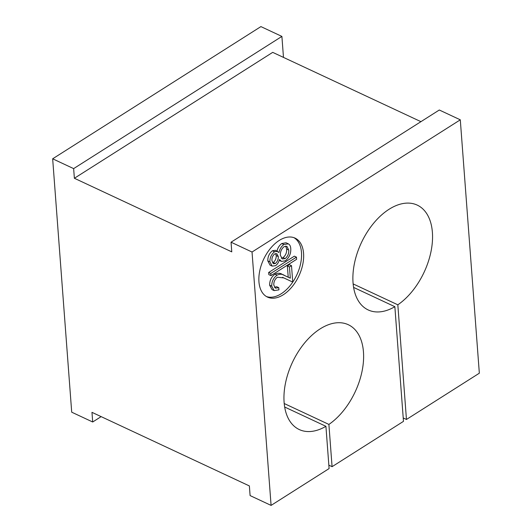 <?xml version="1.0" encoding="UTF-8"?>
<svg xmlns="http://www.w3.org/2000/svg" width="532" height="532" viewBox="0 0 532 532"><rect width="100%" height="100%" fill="white"/><g stroke="black" fill="none" stroke-linecap="round" stroke-linejoin="round"><path stroke-width="0.8" d="M284.221 403.529L328.896 424.423A57.868 34.666 115.1 0 0 362.206 370.478A57.868 34.666 115.1 0 0 348.294 324.713A57.868 34.666 115.1 0 0 320.158 328.876A57.868 34.666 115.1 0 0 285.564 382.781A57.868 34.666 115.1 0 0 299.277 429.557A57.868 34.666 115.1 0 0 325.923 426.312L329.102 468.572L271.087 505.4L250.1 495.585L249.375 485.935L91.97 412.34L92.694 421.996L101.147 416.629M353.155 283.922L397.83 304.809A57.868 34.666 115.1 0 0 431.139 250.865A57.868 34.666 115.1 0 0 417.228 205.106A57.868 34.666 115.1 0 0 389.092 209.262A57.868 34.666 115.1 0 0 354.498 263.174A57.868 34.666 115.1 0 0 368.211 309.95A57.868 34.666 115.1 0 0 394.857 306.698L403.475 421.357L332.074 466.684L328.896 424.423M279.22 240.451A32.552 19.498 115.1 0 0 259.762 270.775A32.552 19.498 115.1 0 0 267.476 297.089A32.552 19.498 115.1 0 0 283.303 294.748A32.552 19.498 115.1 0 0 302.755 264.424A32.552 19.498 115.1 0 0 295.047 238.117A32.552 19.498 115.1 0 0 279.22 240.451M266.446 296.543A32.552 19.498 115.1 0 0 281.202 293.77A32.552 19.498 115.1 0 0 300.46 264.351A32.552 19.498 115.1 0 0 293.97 237.678M328.843 465.174L332.074 466.684M92.694 421.996L71.707 412.18L52.661 158.802L73.642 168.617L281.9 36.415L260.913 26.6L52.661 158.802M276.84 251.556C277.651 248.038 279.293 245.365 281.767 243.543L286.01 242.765L288.111 243.742C289.754 244.494 290.645 246.17 290.765 248.763C291.004 253.724 289.169 257.741 285.258 260.82L281.481 261.405L279.466 259.503C278.768 262.223 277.458 264.284 275.529 265.701L272.138 266.106L270.037 265.122L267.809 260.873C267.709 256.73 269.252 253.358 272.437 250.758L275.436 250.306L278.941 252.534C279.752 249.016 281.388 246.349 283.862 244.527L288.377 243.862L286.469 242.978M281.481 261.405L279.214 260.341M268.84 274.632L268.68 272.464L294.362 256.165L296.457 257.142L296.623 259.31L270.941 275.609L268.84 274.632M274.519 287.406L276.673 286.708L278.775 287.686L278.934 289.854L274.153 290.605L271.732 286.183L269.638 285.199C269.571 280.577 271.353 276.899 274.984 274.166C277.85 272.85 280.344 272.976 282.465 274.532L288.218 277.205L287.373 265.98L289.408 264.69L291.503 265.668L292.74 282.066L282.525 277.312M274.153 290.605L272.058 289.621L269.638 285.199M420.938 121.668L272.71 52.362L74.374 178.267L73.642 168.617M403.223 417.959L406.455 419.469L479.339 373.198L460.293 119.82L439.306 110.004L231.048 242.206L231.772 251.862L74.374 178.267M283.476 57.396L281.9 36.415M271.087 505.4L252.035 252.022L231.048 242.206M460.293 119.82L252.035 252.022M406.455 419.469L397.83 304.809M283.829 277.917L277.405 277.212C274.918 279.187 273.714 281.78 273.774 284.999L275.43 288.164L278.775 287.686M271.732 286.183C271.672 281.554 273.455 277.877 277.079 275.15C279.952 273.834 282.445 273.953 284.567 275.516L290.312 278.189L289.468 266.958L287.373 265.98M289.468 266.958L291.503 265.668M290.312 278.189L288.218 277.205M277.079 275.15L274.984 274.166M270.941 275.609L270.775 273.448L268.68 272.464M270.775 273.448L296.457 257.142M272.138 266.106L269.904 261.857C269.804 257.707 271.347 254.336 274.539 251.742L277.538 251.29M271.952 260.687L273.501 263.772L275.39 263.513C277.445 261.631 278.409 259.317 278.296 256.564L276.82 253.724L274.632 253.95C272.597 255.786 271.699 258.033 271.952 260.687M280.331 255.22L282.326 258.978L285.152 258.612C287.805 256.338 288.996 253.478 288.73 250.033L286.888 246.296L284.061 246.668C281.448 248.923 280.204 251.776 280.331 255.22M274.539 251.742L272.437 250.758M269.904 261.857L267.809 260.873M283.862 244.527L281.767 243.543M272.537 262.875L273.295 262.535C275.343 260.653 276.314 258.333 276.201 255.586L275.596 253.565M275.39 263.513L273.295 262.535M278.296 256.564L276.201 255.586M281.342 258.226L283.057 257.634C285.704 255.36 286.901 252.501 286.635 249.049L285.724 246.07M285.152 258.612L283.057 257.634M288.73 250.033L286.635 249.049M394.857 306.698L353.614 287.413M325.923 426.312L284.68 407.027M284.567 275.516L282.465 274.532"/></g></svg>
